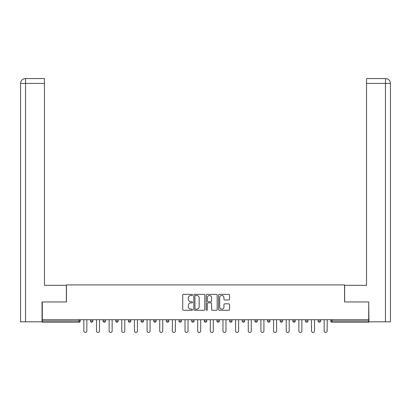 <?xml version="1.0" encoding="UTF-8"?>
<svg xmlns="http://www.w3.org/2000/svg" width="411" height="411" viewBox="0 0 411 411"><rect width="100%" height="100%" fill="white"/><g stroke="black" fill="none" stroke-linecap="round" stroke-linejoin="round"><path stroke-width="0.62" d="M192.528 294.913A0.555 0.555 0 0 0 191.968 294.353L183.512 294.353A0.796 0.796 0 0 0 182.72 295.149L182.72 309.478A0.796 0.796 0 0 0 183.512 310.274L191.968 310.274A0.555 0.555 0 0 0 192.528 309.714A0.555 0.555 0 0 0 191.968 309.159L190.874 309.159A2.548 2.548 0 0 1 188.33 306.611L188.33 305.419A2.548 2.548 0 0 1 190.874 302.871L191.968 302.871A0.555 0.555 0 0 0 192.528 302.311A0.555 0.555 0 0 0 191.968 301.756L190.874 301.756A2.548 2.548 0 0 1 188.33 299.208L188.33 298.016A2.548 2.548 0 0 1 190.874 295.468L191.968 295.468A0.555 0.555 0 0 0 192.528 294.913M228.757 299.963A0.796 0.796 0 0 0 229.554 299.167L229.554 295.149A0.796 0.796 0 0 0 228.757 294.353L219.366 294.353A0.796 0.796 0 0 0 218.575 295.149L218.575 309.478A0.796 0.796 0 0 0 219.366 310.274L228.757 310.274A0.796 0.796 0 0 0 229.554 309.478L229.554 304.623A0.796 0.796 0 0 0 228.757 303.827L224.74 303.827A0.796 0.796 0 0 0 223.944 304.623L223.944 307.027A2.127 2.127 0 0 1 221.817 309.159A2.127 2.127 0 0 1 219.685 307.027L219.685 297.595A2.127 2.127 0 0 1 221.817 295.468A2.127 2.127 0 0 1 223.944 297.595L223.944 299.167A0.796 0.796 0 0 0 224.74 299.963L228.757 299.963M25.539 321.813L20.55 321.813L20.55 83.428C20.843 80.474 22.461 78.855 25.41 78.563L44.47 78.563L44.47 83.428L25.539 83.428L25.539 321.813L42.035 321.813L42.035 301.946L66.443 301.946L66.443 284.921L344.557 284.921L344.557 301.946L368.718 301.946L368.718 319.707L42.282 319.707L42.282 321.001L79.01 321.001L79.01 319.707M42.282 301.946L42.282 319.707M204.801 295.149A0.796 0.796 0 0 0 204.01 294.353L194.619 294.353A0.796 0.796 0 0 0 193.822 295.149L193.822 309.478A0.796 0.796 0 0 0 194.619 310.274L204.01 310.274A0.796 0.796 0 0 0 204.801 309.478L204.801 295.149M206.99 294.353L216.381 294.353A0.796 0.796 0 0 1 217.178 295.149L217.178 309.478A0.796 0.796 0 0 1 216.381 310.274L212.364 310.274A0.796 0.796 0 0 1 211.567 309.478L211.567 303.667A0.796 0.796 0 0 0 210.771 302.871L208.105 302.871A0.796 0.796 0 0 0 207.308 303.667L207.308 309.714A0.555 0.555 0 0 1 206.754 310.274A0.555 0.555 0 0 1 206.199 309.714L206.199 295.149A0.796 0.796 0 0 1 206.99 294.353M79.01 322.219A1.218 1.218 0 0 0 80.227 321.001L79.01 321.001L79.01 322.219A1.218 1.218 0 0 0 80.227 321.001L80.227 319.707L80.227 321.001A1.218 1.218 0 0 1 79.01 322.219L42.282 322.219L42.282 321.001M368.718 319.707L368.718 322.219L331.99 322.219A1.218 1.218 0 0 1 330.773 321.001L330.773 319.707L330.773 321.001L368.718 321.001M90.446 319.707L90.446 321.001L90.446 319.707M91.658 322.219A1.218 1.218 0 0 1 90.446 321.001A1.218 1.218 0 0 0 91.658 322.219A1.218 1.218 0 0 0 92.876 321.001L92.876 319.707L92.876 321.001A1.218 1.218 0 0 1 91.658 322.219A1.218 1.218 0 0 1 90.446 321.001L92.876 321.001A1.218 1.218 0 0 1 91.658 322.219M103.094 319.707L103.094 321.001L103.094 319.707M105.524 319.707L105.524 321.001L105.524 319.707M115.743 319.707L115.743 321.001L115.743 319.707M118.173 319.707L118.173 321.001L118.173 319.707M128.391 319.707L128.391 321.001L128.391 319.707M130.821 319.707L130.821 321.001L130.821 319.707M141.04 319.707L141.04 321.001L141.04 319.707M143.47 319.707L143.47 321.001L143.47 319.707M156.118 319.707L156.118 321.001L153.688 321.001A1.218 1.218 0 0 0 154.906 322.219A1.218 1.218 0 0 1 153.688 321.001L153.688 319.707M166.337 319.707L166.337 321.001L166.337 319.707M168.772 319.707L168.772 321.001L168.772 319.707M178.985 319.707L178.985 321.001L178.985 319.707M181.421 319.707L181.421 321.001L181.421 319.707M191.634 319.707L191.634 321.001L191.634 319.707M194.069 319.707L194.069 321.001L194.069 319.707M204.282 319.707L204.282 321.001L204.282 319.707M206.718 319.707L206.718 321.001L206.718 319.707M216.931 319.707L216.931 321.001L216.931 319.707M219.366 319.707L219.366 321.001A1.218 1.218 0 0 1 218.149 322.219A1.218 1.218 0 0 1 216.931 321.001L219.366 321.001A1.218 1.218 0 0 1 218.149 322.219M229.579 319.707L229.579 321.001L229.579 319.707M232.015 319.707L232.015 321.001L232.015 319.707M242.228 319.707L242.228 321.001L242.228 319.707M244.663 319.707L244.663 321.001L244.663 319.707M257.312 319.707L257.312 321.001A1.218 1.218 0 0 1 256.094 322.219A1.218 1.218 0 0 1 254.882 321.001L254.882 319.707M269.96 319.707L269.96 321.001A1.218 1.218 0 0 1 268.743 322.219A1.218 1.218 0 0 1 267.53 321.001L267.53 319.707M282.609 319.707L282.609 321.001A1.218 1.218 0 0 1 281.391 322.219A1.218 1.218 0 0 1 280.179 321.001L280.179 319.707M295.257 319.707L295.257 321.001A1.218 1.218 0 0 1 294.045 322.219A1.218 1.218 0 0 1 292.827 321.001L292.827 319.707M306.693 322.219A1.218 1.218 0 0 0 307.906 321.001L307.906 319.707L307.906 321.001A1.218 1.218 0 0 1 306.693 322.219A1.218 1.218 0 0 1 305.476 321.001L305.476 319.707M320.554 319.707L320.554 321.001A1.218 1.218 0 0 1 319.342 322.219A1.218 1.218 0 0 1 318.124 321.001L318.124 319.707M104.307 322.219A1.218 1.218 0 0 1 103.094 321.001A1.218 1.218 0 0 0 104.307 322.219A1.218 1.218 0 0 0 105.524 321.001A1.218 1.218 0 0 1 104.307 322.219A1.218 1.218 0 0 1 103.094 321.001L105.524 321.001A1.218 1.218 0 0 1 104.307 322.219M116.955 322.219A1.218 1.218 0 0 1 115.743 321.001A1.218 1.218 0 0 0 116.955 322.219A1.218 1.218 0 0 0 118.173 321.001A1.218 1.218 0 0 1 116.955 322.219A1.218 1.218 0 0 1 115.743 321.001L118.173 321.001A1.218 1.218 0 0 1 116.955 322.219M129.609 322.219A1.218 1.218 0 0 1 128.391 321.001A1.218 1.218 0 0 0 129.609 322.219A1.218 1.218 0 0 0 130.821 321.001A1.218 1.218 0 0 1 129.609 322.219A1.218 1.218 0 0 1 128.391 321.001L130.821 321.001A1.218 1.218 0 0 1 129.609 322.219M142.257 322.219A1.218 1.218 0 0 1 141.04 321.001A1.218 1.218 0 0 0 142.257 322.219A1.218 1.218 0 0 0 143.47 321.001A1.218 1.218 0 0 1 142.257 322.219A1.218 1.218 0 0 1 141.04 321.001L143.47 321.001A1.218 1.218 0 0 1 142.257 322.219M154.906 322.219A1.218 1.218 0 0 0 156.118 321.001A1.218 1.218 0 0 1 154.906 322.219A1.218 1.218 0 0 1 153.688 321.001M167.554 322.219A1.218 1.218 0 0 1 166.337 321.001A1.218 1.218 0 0 0 167.554 322.219A1.218 1.218 0 0 0 168.772 321.001A1.218 1.218 0 0 1 167.554 322.219A1.218 1.218 0 0 1 166.337 321.001L168.772 321.001A1.218 1.218 0 0 1 167.554 322.219M180.203 322.219A1.218 1.218 0 0 1 178.985 321.001L181.421 321.001A1.218 1.218 0 0 1 180.203 322.219A1.218 1.218 0 0 0 181.421 321.001M192.851 322.219A1.218 1.218 0 0 1 191.634 321.001A1.218 1.218 0 0 0 192.851 322.219A1.218 1.218 0 0 0 194.069 321.001A1.218 1.218 0 0 1 192.851 322.219A1.218 1.218 0 0 1 191.634 321.001L194.069 321.001M205.5 322.219A1.218 1.218 0 0 1 204.282 321.001A1.218 1.218 0 0 0 205.5 322.219A1.218 1.218 0 0 0 206.718 321.001A1.218 1.218 0 0 1 205.5 322.219A1.218 1.218 0 0 1 204.282 321.001L206.718 321.001A1.218 1.218 0 0 1 205.5 322.219M230.797 322.219A1.218 1.218 0 0 1 229.579 321.001L232.015 321.001A1.218 1.218 0 0 1 230.797 322.219A1.218 1.218 0 0 0 232.015 321.001M243.446 322.219A1.218 1.218 0 0 1 242.228 321.001A1.218 1.218 0 0 0 243.446 322.219A1.218 1.218 0 0 0 244.663 321.001A1.218 1.218 0 0 1 243.446 322.219A1.218 1.218 0 0 1 242.228 321.001L244.663 321.001A1.218 1.218 0 0 1 243.446 322.219M195.492 295.468A0.555 0.555 0 0 0 194.932 296.028L194.932 308.599A0.555 0.555 0 0 0 195.492 309.159L196.648 309.159A2.548 2.548 0 0 0 199.191 306.611L199.191 298.016A2.548 2.548 0 0 0 196.648 295.468L195.492 295.468M211.567 297.636A2.127 2.127 0 0 0 209.44 295.509A2.127 2.127 0 0 0 207.308 297.636L207.308 300.96A0.796 0.796 0 0 0 208.105 301.756L210.771 301.756A0.796 0.796 0 0 0 211.567 300.96L211.567 297.636M83.834 319.707L83.834 330.937A1.5 1.5 0 0 0 85.334 332.437A1.5 1.5 0 0 0 86.834 330.937L86.834 319.707M96.482 319.707L96.482 330.937A1.5 1.5 0 0 0 97.982 332.437A1.5 1.5 0 0 0 99.483 330.937L99.483 319.707M109.131 319.707L109.131 330.937A1.5 1.5 0 0 0 110.631 332.437A1.5 1.5 0 0 0 112.131 330.937L112.131 319.707M121.784 319.707L121.784 330.937A1.5 1.5 0 0 0 123.279 332.437A1.5 1.5 0 0 0 124.78 330.937L124.78 319.707M134.433 319.707L134.433 330.937A1.5 1.5 0 0 0 135.933 332.437A1.5 1.5 0 0 0 137.433 330.937L137.433 319.707M147.081 319.707L147.081 330.937A1.5 1.5 0 0 0 148.582 332.437A1.5 1.5 0 0 0 150.082 330.937L150.082 319.707M66.361 301.946L66.361 285.326L44.47 285.326L44.47 83.428M44.47 78.563L25.539 78.563L25.539 83.428L20.55 83.428L20.55 321.813M25.539 78.563L25.415 78.563C22.456 78.855 20.833 80.479 20.55 83.428L20.55 273.166L20.55 83.428M344.639 301.946L344.639 285.326L366.53 285.326L366.53 78.563L385.585 78.563L385.461 83.428L366.53 83.428M390.45 273.166L390.45 83.428L390.45 321.813L368.965 321.813L368.718 301.946M385.461 321.813L385.461 83.428L390.45 83.428C390.157 80.474 388.539 78.855 385.59 78.563M159.73 319.707L159.73 330.937A1.5 1.5 0 0 0 161.23 332.437A1.5 1.5 0 0 0 162.73 330.937L162.73 319.707M172.379 319.707L172.379 330.937A1.5 1.5 0 0 0 173.879 332.437A1.5 1.5 0 0 0 175.379 330.937L175.379 319.707M185.027 319.707L185.027 330.937A1.5 1.5 0 0 0 186.527 332.437A1.5 1.5 0 0 0 188.027 330.937L188.027 319.707M197.676 319.707L197.676 330.937A1.5 1.5 0 0 0 199.176 332.437A1.5 1.5 0 0 0 200.676 330.937L200.676 319.707M210.324 319.707L210.324 330.937A1.5 1.5 0 0 0 211.824 332.437A1.5 1.5 0 0 0 213.324 330.937L213.324 319.707M222.973 319.707L222.973 330.937A1.5 1.5 0 0 0 224.473 332.437A1.5 1.5 0 0 0 225.973 330.937L225.973 319.707M235.621 319.707L235.621 330.937A1.5 1.5 0 0 0 237.121 332.437A1.5 1.5 0 0 0 238.621 330.937L238.621 319.707M248.27 319.707L248.27 330.937A1.5 1.5 0 0 0 249.77 332.437A1.5 1.5 0 0 0 251.27 330.937L251.27 319.707M260.918 319.707L260.918 330.937A1.5 1.5 0 0 0 262.418 332.437A1.5 1.5 0 0 0 263.919 330.937L263.919 319.707M273.567 319.707L273.567 330.937A1.5 1.5 0 0 0 275.067 332.437A1.5 1.5 0 0 0 276.567 330.937L276.567 319.707M286.22 319.707L286.22 330.937A1.5 1.5 0 0 0 287.721 332.437A1.5 1.5 0 0 0 289.216 330.937L289.216 319.707M298.869 319.707L298.869 330.937A1.5 1.5 0 0 0 300.369 332.437A1.5 1.5 0 0 0 301.869 330.937L301.869 319.707M311.517 319.707L311.517 330.937A1.5 1.5 0 0 0 313.018 332.437A1.5 1.5 0 0 0 314.518 330.937L314.518 319.707M324.166 319.707L324.166 330.937A1.5 1.5 0 0 0 325.666 332.437A1.5 1.5 0 0 0 327.166 330.937L327.166 319.707M331.99 319.707L331.99 322.219M256.094 322.219A1.218 1.218 0 0 0 257.312 321.001L254.882 321.001M268.743 322.219A1.218 1.218 0 0 0 269.96 321.001L267.53 321.001M281.391 322.219A1.218 1.218 0 0 0 282.609 321.001L280.179 321.001M294.045 322.219A1.218 1.218 0 0 0 295.257 321.001L292.827 321.001M307.906 321.001L305.476 321.001M319.342 322.219A1.218 1.218 0 0 0 320.554 321.001L318.124 321.001"/></g></svg>
